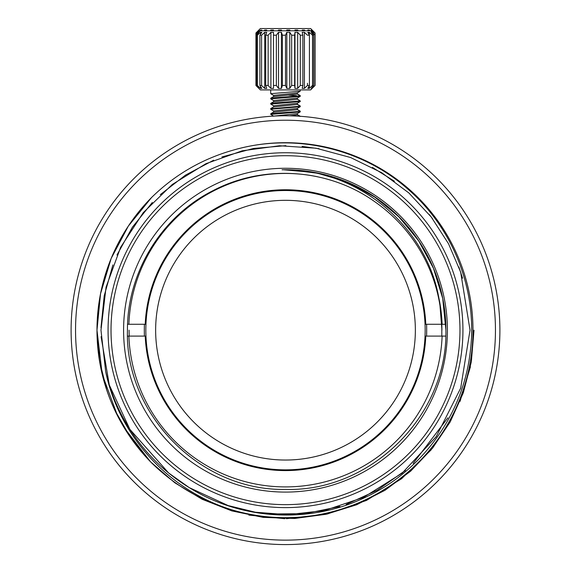 <?xml version="1.0" encoding="UTF-8"?>
<svg xmlns="http://www.w3.org/2000/svg" width="571" height="571" viewBox="0 0 571 571"><rect width="100%" height="100%" fill="white"/><g stroke="black" fill="none" stroke-linecap="round" stroke-linejoin="round"><path stroke-width="0.86" d="M445.901 329.888L442.718 298.433L433.439 268.206L418.407 240.391L398.208 216.066L373.634 196.174L345.641 181.485L315.299 172.578L283.808 169.794M282.081 169.794A160.422 160.422 0 0 1 445.851 325.242L445.901 330.181C447.671 415.931 370.55 492.024 285.5 489.411C200.378 491.167 124.849 414.603 127.44 330.181C127.133 272.467 161.457 216.58 212.74 190.778C263.502 163.948 328.589 168.495 374.947 201.841A156.433 156.433 0 0 1 439.984 305.564C431.012 230.263 359.958 167.953 282.081 169.794M445.901 328.596L442.675 298.076L433.682 268.734L419.271 241.64L399.964 217.787L376.467 198.044L349.638 183.134L320.467 173.613L290.011 169.815M128.703 225.524L151.572 197.509A188.516 188.516 0 0 0 151.572 462.853C174.84 485.628 202.063 501.424 233.232 510.231A187.481 187.481 0 0 0 472.981 330.181A187.481 187.481 0 0 0 233.232 150.13C202.063 158.938 174.84 174.733 151.572 197.509L128.375 226.016L111.145 258.492L100.539 293.722L96.984 330.181L99.44 360.551L106.856 390.393M98.783 304.172L96.984 330.181L102.195 374.205L117.576 415.859M117.961 243.746L114.007 251.897M105.963 272.681L101.381 289.675M114.614 409.785L130.466 437.443L150.687 461.96L174.869 482.823L202.191 499.29L231.912 510.924L263.138 517.369L294.707 518.475L326.205 514.25L356.668 504.75L385.075 490.239L410.649 471.161L432.618 448.057L450.233 421.848L463.295 392.855L471.318 361.971L474.016 330.181M123.936 427.315L150.209 461.468M248.835 515.099L284.793 518.696M286.435 518.696L327.469 513.971L366.475 500.424L401.606 478.705L431.148 449.877M460.04 401.413L470.433 366.789M75.543 330.181A209.957 209.957 0 0 0 285.5 540.137A209.957 209.957 0 0 0 495.457 330.181A209.957 209.957 0 0 0 285.5 120.224A209.957 209.957 0 0 0 75.543 330.181M71.104 330.181A214.396 214.396 0 0 0 285.5 544.577A214.396 214.396 0 0 0 499.896 330.181A214.396 214.396 0 0 0 285.5 115.785A214.396 214.396 0 0 0 71.104 330.181M441.818 336.098L441.818 324.264L441.933 330.181L439.984 305.564M129.067 330.181L129.182 336.098M447.407 330.181A161.907 161.907 0 0 0 285.5 168.274A161.907 161.907 0 0 0 123.593 330.181A161.907 161.907 0 0 0 285.5 492.088A161.907 161.907 0 0 0 447.407 330.181A161.907 161.907 0 0 0 285.5 168.274A161.907 161.907 0 0 0 123.593 330.181A161.907 161.907 0 0 0 285.5 492.088A161.907 161.907 0 0 0 447.407 330.181M459.969 330.181A174.469 174.469 0 0 0 285.5 155.705A174.469 174.469 0 0 0 111.031 330.181A174.469 174.469 0 0 0 285.5 504.65A174.469 174.469 0 0 0 459.969 330.181M462.931 330.181A177.431 177.431 0 0 0 285.5 152.75A177.431 177.431 0 0 0 108.069 330.181A177.431 177.431 0 0 0 285.5 507.612A177.431 177.431 0 0 0 462.931 330.181M462.56 278.234L458.863 266.964M432.468 218.6L429.363 214.625M394.411 181.228L372.406 167.403M319.039 148.731L302.102 146.404M285.857 145.655L253.388 148.481L221.919 156.954M213.661 160.208L185.468 175.133L160.251 194.675M152.357 202.42L132.401 227.187L116.984 255.001M112.901 264.915L104.222 295.764L100.988 327.64M101.088 336.69L109.289 384.947L129.888 429.349L168.638 472.988L189.258 487.62L228.157 505.571L255.415 512.237L287.777 514.692L324.385 510.567L363.463 497.427L402.105 473.195L436.208 436.658L460.69 388.137L470.026 330.181L460.669 272.167L448.52 243.738L431.226 216.98L408.85 192.948L381.771 172.756L350.551 157.51L316.098 148.21L279.526 145.748L242.261 150.794L205.917 163.699L172.292 184.462L143.25 212.648L120.609 247.343L106.063 287.149L100.974 330.181L105.678 371.578A184.526 184.526 0 0 0 190.578 488.419C242.654 520.509 311.024 523.907 366.211 496.941C421.812 470.839 462.26 415.281 469.962 354.091C478.612 293.037 454.188 228.507 407.023 188.387C360.501 147.546 292.866 132.579 233.232 150.13M165.704 507.983L166.589 508.575M166.975 508.832L169.095 510.217M173.584 513.043L177.024 515.106M184.176 519.118L187.395 520.809M300.339 116.298L297.27 114.593M82.752 260.483L82.41 261.489M82.26 261.925L81.467 264.33M79.904 269.398L78.805 273.252M76.778 281.196L75.972 284.758M105.678 371.578C118.811 435.859 169.273 491.267 233.232 510.231M269.262 513.993L304.964 513.664L339.945 506.491M346.14 504.457L377.36 490.203L405.41 470.433M413.126 463.445L447.878 417.822M96.984 330.181C97.698 381.471 115.892 425.695 151.572 462.853M258.877 88.048L255.929 85.479L260.362 89.911L310.638 89.911L315.071 85.479L311.837 88.391L311.224 88.391L313.622 85.479L312.515 85.479L309.289 88.391L307.812 88.391L309.425 85.479L307.476 85.479L304.407 88.391L302.209 88.391L302.88 85.479L300.289 85.479L297.677 88.391L294.979 88.391L294.636 85.479L291.653 85.479L289.754 88.391L286.813 88.391L285.5 85.479L282.409 85.479L281.417 88.391L278.52 88.391L276.364 85.479L273.473 85.479L273.473 88.391L270.911 88.391L268.12 85.479L265.715 85.479L266.714 88.391L265.722 88.434L264.73 88.391L261.575 85.479L261.575 35.202L259.891 35.202L261.789 32.29L260.583 32.29L260.583 34.132M256.572 34.56L256.572 32.982L259.184 30.07L255.929 32.982L260.362 28.55L310.638 28.55L315.071 32.982L315.071 35.202L310.638 30.77L260.362 30.77L255.929 35.202L255.929 85.479M315.071 85.479L315.071 35.202L311.837 32.29L311.224 32.29L313.622 35.202L312.515 35.202L309.289 32.29L307.812 32.29L309.425 35.202L307.476 35.202L304.407 32.29L302.209 32.29L302.88 35.202L300.289 35.202L297.677 32.29L294.979 32.29L294.636 35.202L291.653 35.202L289.754 32.29L286.813 32.29L285.5 35.202L282.409 35.202L281.417 32.29L278.52 32.29L276.364 35.202L273.473 35.202L273.473 32.29L270.911 32.29L268.12 35.202L265.715 35.202L266.714 32.29L264.73 32.29L264.73 88.391M300.289 89.911L300.218 91.196L270.711 93.701L273.759 95.514M300.168 95.571L300.218 96.371L270.711 98.876L270.782 98.333L274.515 97.812L300.289 95.828L297.241 94.022M300.289 101.003L300.218 101.545L270.718 104.058L270.782 103.508L274.515 102.98L300.282 101.003L297.234 99.19M297.255 104.229L300.218 105.956L300.218 106.72L270.711 109.232L270.711 108.761L300.289 106.177L297.241 104.365M271.289 113.565L300.289 111.352L297.241 109.546M297.255 109.404L300.21 111.124L300.218 111.895L270.718 114.407L273.759 116.213M288.762 95.179L296.485 95.685M270.711 98.876L273.759 100.689M270.718 104.058L273.759 105.863M270.711 109.232L273.759 111.038M270.782 98.333L273.759 96.606L297.327 94.115L297.327 92.873M273.673 96.656L273.673 95.414L297.241 92.923L300.218 91.196M273.673 116.113L297.241 113.622L300.218 111.895M273.723 112.152L297.327 109.646L297.327 108.397M273.673 112.18L273.673 110.938L297.241 108.447L300.218 106.72M270.782 108.683L273.759 106.955L297.327 104.464L297.327 103.223M273.673 107.005L273.673 105.763L297.241 103.272L300.218 101.545M270.782 103.508L273.759 101.781L297.327 99.297L297.327 98.048M273.673 101.831L273.673 100.589L297.241 98.098L300.218 96.371M289.533 115.827L297.327 114.821L297.327 113.572M314.906 85.479L314.906 35.202M311.837 32.29L311.837 33.025M311.837 87.648L311.837 88.391M313.622 35.202L313.622 85.479M265.715 85.479L265.715 35.202M268.12 35.202L268.12 85.479M270.911 32.29L270.911 88.391M273.473 32.29L273.473 88.391M273.473 85.479L273.473 35.202M276.364 35.202L276.364 85.479M278.52 32.29L278.52 88.391M281.417 32.29L281.417 88.391M282.409 85.479L282.409 35.202M285.5 35.202L285.5 85.479M286.813 32.29L286.813 88.391M289.754 32.29L289.754 88.391M291.653 85.479L291.653 35.202M294.636 35.202L294.636 85.479M294.979 32.29L294.979 88.391M297.677 32.29L297.677 88.391M300.289 85.479L300.289 35.202M302.88 35.202L302.88 85.479M304.407 32.29L304.407 88.391M307.476 85.479L307.476 83.259M309.425 35.202L309.425 85.479M312.515 85.479L312.515 35.202M309.289 32.29L309.289 34.959M309.289 85.721L309.289 88.391M264.73 32.29L261.575 35.202M261.575 85.479L259.891 85.479L259.891 35.202M259.891 85.479L261.789 88.391L260.583 88.391L257.378 85.479L257.378 35.202L256.572 35.202L258.877 32.633M260.583 86.549L260.583 88.391M260.583 32.29L257.378 35.202M257.378 85.479L256.572 85.479L256.572 35.202M256.572 85.479L258.877 88.391M258.877 32.29L255.929 35.202M145.22 324.264L145.955 324.264A139.667 139.667 0 0 0 285.5 469.847A139.667 139.667 0 0 0 425.167 330.181A139.667 139.667 0 0 0 285.5 190.514A139.667 139.667 0 0 1 425.045 324.264L425.78 324.257A140.409 140.409 0 0 0 285.5 189.772A140.409 140.409 0 0 0 145.22 324.264L128.882 324.264A156.732 156.732 0 0 1 318.061 176.867M128.882 324.264L127.583 324.264M426.901 324.264L425.045 324.264A139.667 139.667 0 0 0 285.5 190.514A139.667 139.667 0 0 1 425.045 324.264A139.667 139.667 0 0 0 285.5 190.514A139.667 139.667 0 0 0 145.955 324.264L144.434 324.271A141.194 141.194 0 0 0 144.434 336.098M426.566 336.098A141.194 141.194 0 0 0 426.566 324.264M285.5 460.04A129.86 129.86 0 0 0 415.36 330.181A129.86 129.86 0 0 0 285.5 200.321A129.86 129.86 0 0 0 155.64 330.181A129.86 129.86 0 0 0 285.5 460.04M127.526 336.098L145.955 336.098A139.667 139.667 0 0 0 285.5 469.847A139.667 139.667 0 0 0 425.045 336.098A139.667 139.667 0 0 1 285.5 469.847A139.667 139.667 0 0 1 145.955 336.098A139.667 139.667 0 0 0 285.5 469.847M145.22 336.098A140.409 140.409 0 0 0 285.5 470.59A140.409 140.409 0 0 0 425.78 336.098L445.765 336.098M442.118 336.098A156.732 156.732 0 0 1 285.5 486.913A156.732 156.732 0 0 1 128.882 336.098M425.78 336.098L426.901 336.098M145.955 336.098L144.099 336.098M436.715 288.983A156.732 156.732 0 0 1 442.118 324.264L425.78 324.264M445.815 324.264L442.118 324.264M270.711 93.094L270.711 93.551M271.296 98.041L270.711 98.726M271.296 103.208L270.711 103.579M271.304 108.383L270.711 109.082M300.203 95.593L297.22 93.858M297.227 99.04L300.232 100.931M297.327 104.357L297.334 103.223M297.327 114.757L297.355 113.558M255.929 32.982L255.929 83.259M315.071 32.982L311.837 30.07L311.837 30.813M314.906 35.045L314.906 32.982M311.837 30.07L311.224 30.07L313.622 32.982L313.622 33.753M313.622 32.982L312.851 32.982M310.067 30.77L309.289 30.07L309.289 30.77M309.289 30.07L307.812 30.07L308.197 30.77M305.15 30.77L304.407 30.07L304.407 30.77M304.407 30.07L302.209 30.07L302.373 30.77M298.305 30.77L297.677 30.07L297.677 30.77M297.677 30.07L294.979 30.07L294.979 30.77M294.979 35.202L294.979 85.479M294.979 30.07L294.893 30.77M290.211 30.77L289.754 30.07L289.754 30.77M289.754 30.07L286.813 30.07L286.813 30.77M286.813 35.202L286.813 85.479M286.813 30.07L286.492 30.77M281.653 30.77L281.417 30.07L281.417 30.77M281.417 30.07L278.52 30.07L278.52 30.77M278.52 35.202L278.52 85.479M278.52 30.07L277.998 30.77M273.473 83.259L273.473 86.171M273.473 30.07L273.473 30.77L273.473 30.07L270.911 30.07L270.911 30.77M270.911 34.974L270.911 85.7M270.911 30.07L270.24 30.77M266.471 30.77L266.714 30.07L264.73 30.07L264.73 30.77M264.73 34.046L264.73 86.171M264.73 30.07L263.973 30.77M261.332 30.77L261.789 30.07L260.583 30.07L260.583 30.77M260.583 30.07L257.378 32.982L257.378 33.76M257.378 32.982L256.572 32.982M270.711 89.911L270.711 93.701M270.782 113.857L273.759 112.13M300.21 116.441L297.241 114.721M297.341 108.39L297.348 109.511M273.652 95.45L273.659 96.52M273.666 100.632L273.673 101.681M270.79 108.54L273.773 106.806M270.782 103.358L273.759 101.631M270.782 98.191L273.737 96.47M273.78 111.973L270.782 113.715"/></g></svg>
